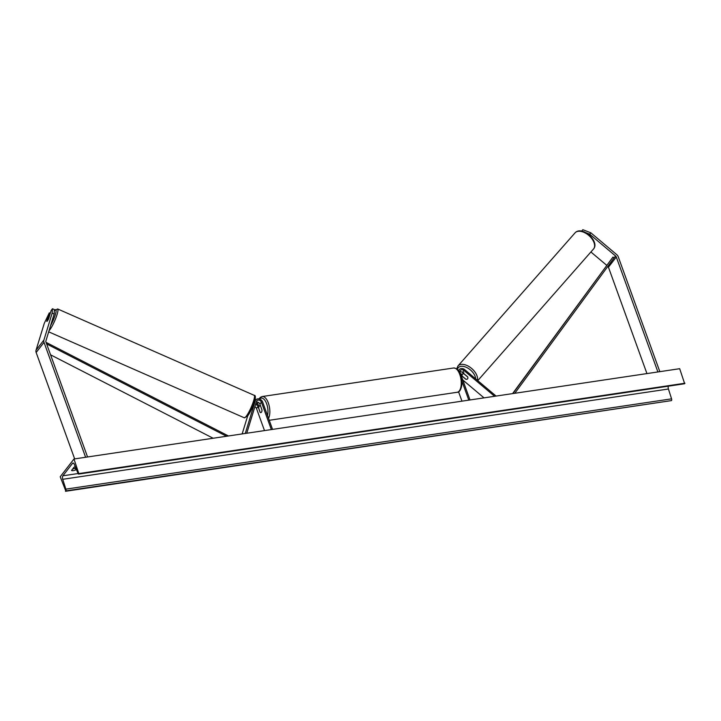 <?xml version="1.0" encoding="UTF-8"?>
<svg xmlns="http://www.w3.org/2000/svg" width="721" height="721" viewBox="0 0 721 721"><rect width="100%" height="100%" fill="white"/><g stroke="black" fill="none" stroke-linecap="round" stroke-linejoin="round"><path stroke-width="1.08" d="M461.079 375.28L465.757 379.228A3.443 2.001 -138.7 0 0 467.568 378.849A3.443 2.001 -138.7 0 0 467.614 378.795A3.443 2.001 -138.7 0 0 467.632 376.813L462.467 372.469A2.758 2.244 37.8 0 0 459.935 371.757M458.691 370.909A4.137 3.362 -142.2 0 1 459.241 369.648A4.137 3.362 -142.2 0 1 464.73 369.657L496.075 396.072M462.152 374.722L461.341 374.037A4.137 3.362 -142.2 0 0 460.395 373.406M462.774 379.958L484.025 397.866M470.011 399.957L460.088 372.541A2.758 2.244 -142.2 0 1 460.331 370.495A2.758 2.244 -142.2 0 1 463.991 370.495L494.597 396.298M468.803 400.137L461.918 381.139M461.954 401.155L458.565 391.791M582.117 231.225L581.658 231.053L582.847 229.702L590.878 232.838L589.688 234.181L615.545 255.973A2.208 1.793 -142.2 0 1 616.302 257.036L657.894 371.946M589.688 234.181L585.858 232.685M590.905 251.99L606.676 265.283M607.884 266.319A2.208 1.793 -142.2 0 1 608.434 267.185L646.944 373.577M590.878 232.838L616.734 254.63A4.416 3.587 -142.2 0 1 618.239 256.748L659.832 371.657M52.471 308.768L52.155 313.148L54.147 314.023L54.454 309.651L52.471 308.768L51.173 310.445L48.613 318.799A3.443 0.586 113.7 0 1 47.379 320.962A3.443 0.586 113.7 0 1 46.838 321.377A3.443 0.586 113.7 0 1 46.739 321.205L49.298 312.86L44.287 323.296L36.05 350.181A4.416 3.587 37.8 0 0 36.149 352.506L74.669 458.898M54.147 314.023L45.91 340.898A2.208 1.793 37.8 0 0 45.955 342.06L87.556 456.979M50.299 313.293L49.298 312.86M52.155 313.148L43.918 340.024A4.416 3.587 37.8 0 0 44.017 342.349L85.619 457.267M252.242 407.716L252.089 408.212A3.443 0.586 113.7 0 1 251.422 409.51M272.547 429.401L262.624 401.985A4.137 3.362 37.8 0 0 259.407 399.019A4.137 3.362 37.8 0 0 255.721 399.993A4.137 3.362 37.8 0 0 255.261 400.885L245.266 433.465M247.627 416.071L242.157 433.925M259.2 406.265A4.137 3.362 37.8 0 0 255.91 403.372M264.49 430.599L256.496 408.51A2.758 2.244 37.8 0 0 254.874 406.734M256.288 402.138A2.758 2.244 -142.2 0 1 259.884 404.13L262.002 409.97A3.443 1.586 81.5 0 1 260.867 412.619A3.443 1.586 81.5 0 1 260.137 412.385L258.019 406.536A2.758 2.244 37.8 0 0 255.558 404.499M271.339 429.581L261.408 402.165A2.758 2.244 37.8 0 0 259.263 400.191A2.758 2.244 37.8 0 0 256.811 400.831A2.758 2.244 37.8 0 0 256.505 401.426L246.753 433.24M260.479 405.968A3.443 1.586 -98.5 0 0 259.848 405.797A3.443 1.586 -98.5 0 0 258.713 408.248L260.236 412.448A3.443 1.586 -98.5 0 0 260.867 412.619A3.443 1.586 -98.5 0 0 262.002 410.168L260.551 405.959M465.928 379.264A3.443 2.001 -138.7 0 0 467.568 378.849A3.443 2.001 -138.7 0 0 467.614 378.795A3.443 2.001 -138.7 0 0 467.695 376.975L464.036 373.893A3.443 2.001 -138.7 0 0 462.395 374.298A3.443 2.001 -138.7 0 0 462.35 374.352A3.443 2.001 -138.7 0 0 462.269 376.182L465.928 379.264M73.975 458.998L78.931 473.922A1.379 0.631 81.5 0 1 78.697 474.076A1.379 0.631 81.5 0 1 78.03 473.436L74.317 464.333A2.758 1.271 -98.5 0 0 72.992 463.053A2.758 1.271 -98.5 0 0 72.524 463.36L62.889 475.797A2.758 1.271 -98.5 0 0 62.718 479.303L65.863 489.144A1.379 0.631 81.5 0 1 65.773 490.902L60.213 476.77L73.975 458.998L679.687 368.701L684.644 383.626A1.379 0.631 81.5 0 1 684.409 383.779A1.379 0.631 81.5 0 1 684.139 383.698M72.704 468.938L72.704 468.938A3.443 1.235 160.1 0 0 75.263 468.127L75.66 467.614M75.272 466.685A3.443 1.235 160.1 0 0 74.074 467.172L71.514 470.471A3.443 1.235 160.1 0 0 73.317 470.633A3.443 1.235 160.1 0 0 75.876 469.822L76.318 469.245M79.238 473.526L684.95 383.23M65.467 491.298L671.494 400.597A1.379 0.631 81.5 0 0 671.575 398.848L668.43 389.007A2.758 1.271 -98.5 0 1 668.286 386.177M75.876 469.822L75.263 468.127M47.379 320.962A3.443 0.586 -66.3 0 0 48.523 318.979L49.686 315.185A3.443 0.586 -66.3 0 0 49.605 315.068A3.443 0.586 -66.3 0 0 49.064 315.483A3.443 0.586 -66.3 0 0 47.919 317.465L46.757 321.269A3.443 0.586 -66.3 0 0 46.838 321.377A3.443 0.586 -66.3 0 0 47.379 320.962M512.586 393.612L612.967 257.055L614.076 257.884L514.803 393.278M612.967 257.055L512.883 393.567M50.578 354.822L213.155 438.251M46.631 343.935L226.547 436.259M46.072 342.376L228.467 435.971M462.467 372.469L463.991 370.495M614.076 257.884L615.545 255.973M608.434 267.185L616.302 257.036M36.149 352.506L44.017 342.349M36.05 350.181L43.918 340.024M254.396 401.994L255.261 400.885M256.496 408.51L258.019 406.536M259.884 404.13L261.408 402.165M459.773 374.487A12.275 5.633 -98.5 0 0 453.59 367.998C457.15 368.377 459.484 370.594 460.575 374.65C463.783 382.238 461.052 392.702 457.204 392.269A12.275 5.633 -98.5 0 0 459.773 374.487M453.59 367.998L262.183 396.532A12.275 5.633 81.5 0 1 268.365 403.021A12.275 5.633 81.5 0 1 268.554 418.369M267.527 415.53A10.896 5.002 -98.5 0 0 266.662 403.832A10.896 5.002 -98.5 0 0 259.506 399.055M258.01 402.246A10.896 5.002 -98.5 0 0 257.676 404.256M593.311 249.241A12.275 7.138 -138.7 0 0 593.491 249.051A12.275 7.138 -138.7 0 0 593.653 248.853A12.275 7.138 -138.7 0 0 588.814 235.443A12.275 7.138 -138.7 0 0 575.061 232.838A12.275 7.138 -138.7 0 0 574.898 233.036M475.644 378.849A10.896 6.336 -138.7 0 0 468.29 368.377A10.896 6.336 -138.7 0 0 458.141 367.872A10.896 6.336 -138.7 0 0 457.411 369.422M462.828 380.111A10.896 6.336 -138.7 0 0 463.973 380.967M457.826 366.142A12.275 7.138 41.3 0 1 457.988 365.944A12.275 7.138 41.3 0 1 470.552 367.593A12.275 7.138 41.3 0 1 477.374 380.309M72.524 463.36L73.533 463.206M62.889 475.797L78.075 473.535M78.931 473.922L684.644 383.626M65.773 490.902L671.494 400.597M65.863 489.144L671.575 398.848M62.718 479.303L668.43 389.007M54.381 310.643A10.896 1.866 113.7 0 1 55.742 313.202A10.896 1.866 113.7 0 1 50.632 325.468M49.019 330.75A12.275 2.1 -66.3 0 0 49.713 329.939A12.275 2.1 -66.3 0 0 55.995 317.682A12.275 2.1 -66.3 0 0 57.635 308.958L54.264 310.697M57.635 308.958L254.153 395.315A12.275 2.1 113.7 0 1 252.512 404.039A12.275 2.1 113.7 0 1 246.221 416.296A12.275 2.1 113.7 0 1 244.275 417.783L48.686 331.831M247.808 415.747A10.896 1.866 -66.3 0 0 253.702 403.994A10.896 1.866 -66.3 0 0 254.459 397.154M458.484 370.621L459.241 369.648M254.198 401.957L255.721 399.993M262.183 396.532L260.362 397.325L258.983 398.92M257.785 402.165L257.496 404.12M457.204 392.269L269.248 420.289M260.461 405.707L259.848 405.797M456.708 368.837L457.988 365.944L575.061 232.838C582.099 225.24 599.755 241.445 593.689 248.808L477.762 380.634M462.99 380.571L465.433 382.202M463.873 372.613L462.395 374.298M684.409 383.779L78.697 474.076M254.153 395.315C257.091 394.793 254.585 405.121 247.645 416.044L244.275 417.783"/></g></svg>
